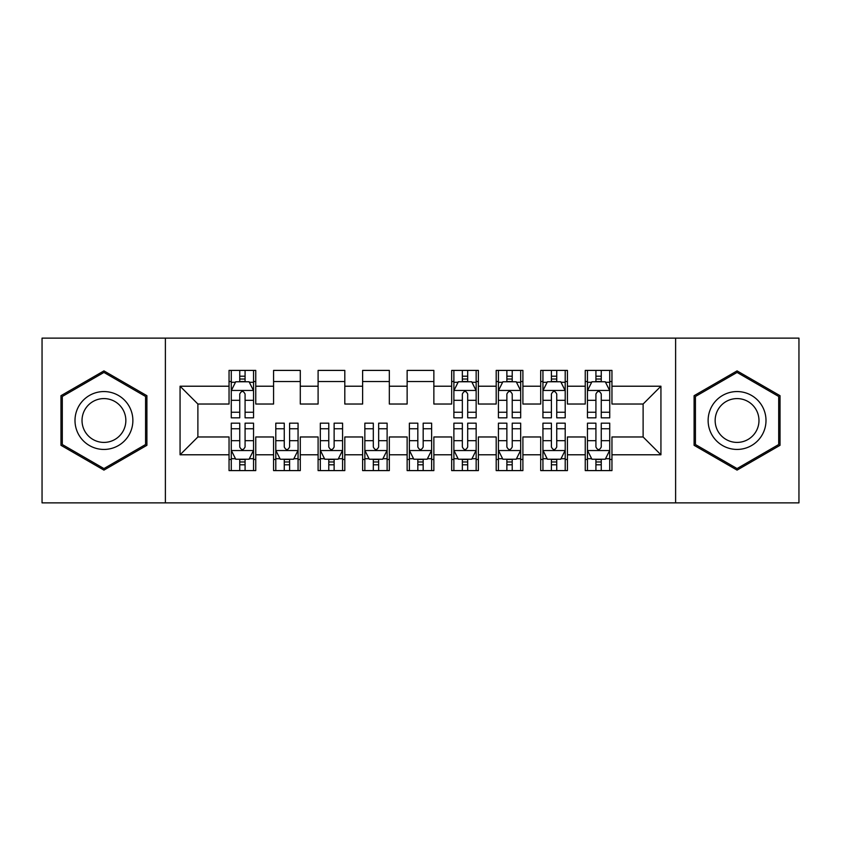 <?xml version="1.0" encoding="UTF-8"?>
<svg xmlns="http://www.w3.org/2000/svg" width="841" height="841" viewBox="0 0 841 841"><rect width="100%" height="100%" fill="white"/><g stroke="black" fill="none" stroke-linecap="round" stroke-linejoin="round"><path stroke-width="1.26" d="M675.617 502.865L798.95 502.865L798.95 338.135L675.617 338.135L675.617 502.865L165.383 502.865L165.383 338.135L42.05 338.135L42.05 502.865L165.383 502.865M675.617 338.135L165.383 338.135M180.069 454.781L180.069 386.219L229.046 386.219L229.046 404.027L197.887 404.027L197.887 436.973L180.069 454.781L229.046 454.781L229.046 470.592L255.759 470.592L255.759 454.781L273.577 454.781L273.577 470.592L300.29 470.592L300.29 454.781L318.098 454.781L318.098 470.592L344.81 470.592L344.81 454.781L362.618 454.781L362.618 470.592L389.33 470.592L389.33 454.781L407.139 454.781L407.139 470.592L433.861 470.592L433.861 454.781L451.67 454.781L451.67 470.592L478.382 470.592L478.382 454.781L496.19 454.781L496.19 470.592L522.902 470.592L522.902 454.781L540.71 454.781L540.71 470.592L567.423 470.592L567.423 454.781L585.241 454.781L585.241 470.592L611.954 470.592L611.954 436.973L643.113 436.973L643.113 404.027L611.954 404.027L611.954 386.219L660.931 386.219L660.931 454.781L611.954 454.781M611.954 386.219L611.954 370.408L585.241 370.408L585.241 386.219L567.423 386.219L567.423 370.408L540.71 370.408L540.71 386.219L522.902 386.219L522.902 370.408L496.19 370.408L496.19 386.219L478.382 386.219L478.382 370.408L451.67 370.408L451.67 386.219L433.861 386.219L433.861 370.408L407.139 370.408L407.139 386.219L389.33 386.219L389.33 370.408L362.618 370.408L362.618 386.219L344.81 386.219L344.81 370.408L318.098 370.408L318.098 386.219L300.29 386.219L300.29 370.408L273.577 370.408L273.577 386.219L255.759 386.219L255.759 370.408L229.046 370.408L229.046 386.219M567.423 454.781L567.423 436.973L585.241 436.973L585.241 454.781M660.931 386.219L643.113 404.027M522.902 454.781L522.902 436.973L540.71 436.973L540.71 454.781M585.241 386.219L585.241 404.027L567.423 404.027L567.423 386.219M478.382 454.781L478.382 436.973L496.19 436.973L496.19 454.781M540.71 386.219L540.71 404.027L522.902 404.027L522.902 386.219M433.861 454.781L433.861 436.973L451.67 436.973L451.67 454.781M496.19 386.219L496.19 404.027L478.382 404.027L478.382 386.219M389.33 454.781L389.33 436.973L407.139 436.973L407.139 454.781M451.67 386.219L451.67 404.027L433.861 404.027L433.861 386.219M344.81 454.781L344.81 436.973L362.618 436.973L362.618 454.781M407.139 386.219L407.139 404.027L389.33 404.027L389.33 386.219M300.29 454.781L300.29 436.973L318.098 436.973L318.098 454.781M362.618 386.219L362.618 404.027L344.81 404.027L344.81 386.219M255.759 454.781L255.759 436.973L273.577 436.973L273.577 454.781M318.098 386.219L318.098 404.027L300.29 404.027L300.29 386.219M197.887 436.973L229.046 436.973L229.046 454.781M273.577 386.219L273.577 404.027L255.759 404.027L255.759 386.219M585.241 381.541L587.46 381.541M609.725 381.541L611.954 381.541M540.71 381.541L542.939 381.541M565.205 381.541L567.423 381.541M496.19 381.541L498.419 381.541M520.674 381.541L522.902 381.541M451.67 381.541L453.888 381.541M476.153 381.541L478.382 381.541M407.139 381.541L433.861 381.541M362.618 381.541L389.33 381.541M318.098 381.541L344.81 381.541M273.577 381.541L300.29 381.541M229.046 381.541L231.275 381.541M253.54 381.541L255.759 381.541M229.046 459.459L231.275 459.459M253.54 459.459L255.759 459.459M273.577 459.459L275.795 459.459M298.061 459.459L300.29 459.459M318.098 459.459L320.326 459.459M342.581 459.459L344.81 459.459M362.618 459.459L364.847 459.459M387.112 459.459L389.33 459.459M407.139 459.459L409.367 459.459M431.633 459.459L433.861 459.459M451.67 459.459L453.888 459.459M476.153 459.459L478.382 459.459M496.19 459.459L498.419 459.459M520.674 459.459L522.902 459.459M540.71 459.459L542.939 459.459M565.205 459.459L567.423 459.459M585.241 459.459L587.46 459.459M609.725 459.459L611.954 459.459M180.069 386.219L197.887 404.027M643.113 436.973L660.931 454.781M146.902 395.69L103.937 370.892L60.973 395.69L60.973 445.31L103.937 470.108L146.902 445.31L146.902 395.69M694.098 395.69L694.098 445.31L737.063 470.108L780.028 445.31L780.028 395.69L737.063 370.892L694.098 395.69M245.078 376.2L239.738 376.2M253.54 412.248L245.078 412.248L245.078 417.83L253.54 417.83L253.54 390.666L249.083 381.761L235.732 381.761L231.275 390.666L231.275 417.83L239.738 417.83L239.738 412.248L231.275 412.248M231.275 390.666L231.275 370.408M253.54 390.666L253.54 370.408M239.738 381.761L239.738 370.408M245.078 370.408L245.078 381.761M245.078 412.248L245.078 394.009C243.301 390.581 241.514 390.581 239.738 394.009L239.738 412.248M245.078 381.541L239.738 381.541M239.738 464.8L245.078 464.8M231.275 428.752L239.738 428.752L239.738 423.17L231.275 423.17L231.275 450.334L235.732 459.239L249.083 459.239L253.54 450.334L253.54 423.17L245.078 423.17L245.078 428.752L253.54 428.752M253.54 450.334L253.54 470.592M231.275 450.334L231.275 470.592M245.078 459.239L245.078 470.592M239.738 470.592L239.738 459.239M239.738 428.752L239.738 446.991C241.514 450.419 243.291 450.419 245.078 446.991L245.078 428.752M239.738 459.459L245.078 459.459M284.258 464.8L289.598 464.8M275.795 428.752L284.258 428.752L284.258 423.17L275.795 423.17L275.795 450.334L280.253 459.239L293.604 459.239L298.061 450.334L298.061 423.17L289.598 423.17L289.598 428.752L298.061 428.752M298.061 450.334L298.061 470.592M275.795 450.334L275.795 470.592M289.598 459.239L289.598 470.592M284.258 470.592L284.258 459.239M284.258 428.752L284.258 446.991C286.035 450.419 287.822 450.419 289.598 446.991L289.598 428.752M284.258 459.459L289.598 459.459M328.778 464.8L334.129 464.8M320.326 428.752L328.778 428.752L328.778 423.17L320.326 423.17L320.326 450.334L324.773 459.239L338.135 459.239L342.581 450.334L342.581 423.17L334.129 423.17L334.129 428.752L342.581 428.752M342.581 450.334L342.581 470.592M320.326 450.334L320.326 470.592M334.129 459.239L334.129 470.592M328.778 470.592L328.778 459.239M328.778 428.752L328.778 446.991C330.555 450.419 332.342 450.419 334.129 446.991L334.129 428.752M328.778 459.459L334.129 459.459M128.999 406.035A28.941 28.941 0 0 0 89.472 395.438A28.941 28.941 0 0 0 78.875 434.965A28.941 28.941 0 0 0 118.413 445.562A28.941 28.941 0 0 0 128.999 406.035M122.912 409.546A21.908 21.908 0 0 0 92.983 401.525A21.908 21.908 0 0 0 84.962 431.454A21.908 21.908 0 0 0 114.891 439.475A21.908 21.908 0 0 0 122.912 409.546M103.937 468.574L62.308 444.532L62.308 396.468L103.937 372.426L145.567 396.468L145.567 444.532L103.937 468.574M762.125 406.035A28.941 28.941 0 0 0 722.587 395.438A28.941 28.941 0 0 0 712.001 434.965A28.941 28.941 0 0 0 751.528 445.562A28.941 28.941 0 0 0 762.125 406.035M756.038 409.546A21.908 21.908 0 0 0 726.109 401.525A21.908 21.908 0 0 0 718.088 431.454A21.908 21.908 0 0 0 748.017 439.475A21.908 21.908 0 0 0 756.038 409.546M737.063 468.574L695.433 444.532L695.433 396.468L737.063 372.426L778.692 396.468L778.692 444.532L737.063 468.574M373.309 464.8L378.65 464.8M364.847 428.752L373.309 428.752L373.309 423.17L364.847 423.17L364.847 450.334L369.294 459.239L382.655 459.239L387.112 450.334L387.112 423.17L378.65 423.17L378.65 428.752L387.112 428.752M387.112 450.334L387.112 470.592M364.847 450.334L364.847 470.592M378.65 459.239L378.65 470.592M373.309 470.592L373.309 459.239M373.309 428.752L373.309 446.991C375.086 450.419 376.863 450.419 378.65 446.991L378.65 428.752M373.309 459.459L378.65 459.459M417.83 464.8L423.17 464.8M409.367 428.752L417.83 428.752L417.83 423.17L409.367 423.17L409.367 450.334L413.825 459.239L427.175 459.239L431.633 450.334L431.633 423.17L423.17 423.17L423.17 428.752L431.633 428.752M431.633 450.334L431.633 470.592M409.367 450.334L409.367 470.592M423.17 459.239L423.17 470.592M417.83 470.592L417.83 459.239M417.83 428.752L417.83 446.991C419.606 450.419 421.383 450.419 423.17 446.991L423.17 428.752M417.83 459.459L423.17 459.459M467.691 376.2L462.35 376.2M476.153 412.248L467.691 412.248L467.691 417.83L476.153 417.83L476.153 390.666L471.706 381.761L458.345 381.761L453.888 390.666L453.888 417.83L462.35 417.83L462.35 412.248L453.888 412.248M453.888 390.666L453.888 370.408M476.153 390.666L476.153 370.408M462.35 381.761L462.35 370.408M467.691 370.408L467.691 381.761M467.691 412.248L467.691 394.009C465.914 390.581 464.137 390.581 462.35 394.009L462.35 412.248M467.691 381.541L462.35 381.541M462.35 464.8L467.691 464.8M453.888 428.752L462.35 428.752L462.35 423.17L453.888 423.17L453.888 450.334L458.345 459.239L471.706 459.239L476.153 450.334L476.153 423.17L467.691 423.17L467.691 428.752L476.153 428.752M476.153 450.334L476.153 470.592M453.888 450.334L453.888 470.592M467.691 459.239L467.691 470.592M462.35 470.592L462.35 459.239M462.35 428.752L462.35 446.991C464.127 450.419 465.914 450.419 467.691 446.991L467.691 428.752M462.35 459.459L467.691 459.459M512.222 376.2L506.871 376.2M520.674 412.248L512.222 412.248L512.222 417.83L520.674 417.83L520.674 390.666L516.227 381.761L502.865 381.761L498.419 390.666L498.419 417.83L506.871 417.83L506.871 412.248L498.419 412.248M498.419 390.666L498.419 370.408M520.674 390.666L520.674 370.408M506.871 381.761L506.871 370.408M512.222 370.408L512.222 381.761M512.222 412.248L512.222 394.009C510.445 390.581 508.658 390.581 506.871 394.009L506.871 412.248M512.222 381.541L506.871 381.541M506.871 464.8L512.222 464.8M498.419 428.752L506.871 428.752L506.871 423.17L498.419 423.17L498.419 450.334L502.865 459.239L516.227 459.239L520.674 450.334L520.674 423.17L512.222 423.17L512.222 428.752L520.674 428.752M520.674 450.334L520.674 470.592M498.419 450.334L498.419 470.592M512.222 459.239L512.222 470.592M506.871 470.592L506.871 459.239M506.871 428.752L506.871 446.991C508.658 450.419 510.434 450.419 512.222 446.991L512.222 428.752M506.871 459.459L512.222 459.459M556.742 376.2L551.402 376.2M565.205 412.248L556.742 412.248L556.742 417.83L565.205 417.83L565.205 390.666L560.747 381.761L547.396 381.761L542.939 390.666L542.939 417.83L551.402 417.83L551.402 412.248L542.939 412.248M542.939 390.666L542.939 370.408M565.205 390.666L565.205 370.408M551.402 381.761L551.402 370.408M556.742 370.408L556.742 381.761M556.742 412.248L556.742 394.009C554.965 390.581 553.178 390.581 551.402 394.009L551.402 412.248M556.742 381.541L551.402 381.541M551.402 464.8L556.742 464.8M542.939 428.752L551.402 428.752L551.402 423.17L542.939 423.17L542.939 450.334L547.396 459.239L560.747 459.239L565.205 450.334L565.205 423.17L556.742 423.17L556.742 428.752L565.205 428.752M565.205 450.334L565.205 470.592M542.939 450.334L542.939 470.592M556.742 459.239L556.742 470.592M551.402 470.592L551.402 459.239M551.402 428.752L551.402 446.991C553.178 450.419 554.955 450.419 556.742 446.991L556.742 428.752M551.402 459.459L556.742 459.459M601.262 376.2L595.922 376.2M609.725 412.248L601.262 412.248L601.262 417.83L609.725 417.83L609.725 390.666L605.268 381.761L591.917 381.761L587.46 390.666L587.46 417.83L595.922 417.83L595.922 412.248L587.46 412.248M587.46 390.666L587.46 370.408M609.725 390.666L609.725 370.408M595.922 381.761L595.922 370.408M601.262 370.408L601.262 381.761M601.262 412.248L601.262 394.009C599.486 390.581 597.709 390.581 595.922 394.009L595.922 412.248M601.262 381.541L595.922 381.541M595.922 464.8L601.262 464.8M587.46 428.752L595.922 428.752L595.922 423.17L587.46 423.17L587.46 450.334L591.917 459.239L605.268 459.239L609.725 450.334L609.725 423.17L601.262 423.17L601.262 428.752L609.725 428.752M609.725 450.334L609.725 470.592M587.46 450.334L587.46 470.592M601.262 459.239L601.262 470.592M595.922 470.592L595.922 459.239M595.922 428.752L595.922 446.991C597.699 450.419 599.486 450.419 601.262 446.991L601.262 428.752M595.922 459.459L601.262 459.459M253.425 390.445L231.391 390.445M231.275 382.298L235.459 382.298M249.356 382.298L253.54 382.298M239.738 400.316L231.275 400.316M253.54 400.316L245.078 400.316M245.078 379.028L239.738 379.028M231.391 450.555L253.425 450.555M253.54 458.702L249.356 458.702M235.459 458.702L231.275 458.702M245.078 440.684L253.54 440.684M231.275 440.684L239.738 440.684M239.738 461.972L245.078 461.972M275.911 450.555L297.945 450.555M298.061 458.702L293.877 458.702M279.979 458.702L275.795 458.702M289.598 440.684L298.061 440.684M275.795 440.684L284.258 440.684M284.258 461.972L289.598 461.972M320.432 450.555L342.476 450.555M342.581 458.702L338.397 458.702M324.51 458.702L320.326 458.702M334.129 440.684L342.581 440.684M320.326 440.684L328.778 440.684M328.778 461.972L334.129 461.972M364.952 450.555L386.997 450.555M387.112 458.702L382.918 458.702M369.031 458.702L364.847 458.702M378.65 440.684L387.112 440.684M364.847 440.684L373.309 440.684M373.309 461.972L378.65 461.972M409.483 450.555L431.517 450.555M431.633 458.702L427.449 458.702M413.551 458.702L409.367 458.702M423.17 440.684L431.633 440.684M409.367 440.684L417.83 440.684M417.83 461.972L423.17 461.972M476.048 390.445L454.003 390.445M453.888 382.298L458.082 382.298M471.969 382.298L476.153 382.298M462.35 400.316L453.888 400.316M476.153 400.316L467.691 400.316M467.691 379.028L462.35 379.028M454.003 450.555L476.048 450.555M476.153 458.702L471.969 458.702M458.082 458.702L453.888 458.702M467.691 440.684L476.153 440.684M453.888 440.684L462.35 440.684M462.35 461.972L467.691 461.972M520.568 390.445L498.524 390.445M498.419 382.298L502.603 382.298M516.49 382.298L520.674 382.298M506.871 400.316L498.419 400.316M520.674 400.316L512.222 400.316M512.222 379.028L506.871 379.028M498.524 450.555L520.568 450.555M520.674 458.702L516.49 458.702M502.603 458.702L498.419 458.702M512.222 440.684L520.674 440.684M498.419 440.684L506.871 440.684M506.871 461.972L512.222 461.972M565.089 390.445L543.055 390.445M542.939 382.298L547.123 382.298M561.021 382.298L565.205 382.298M551.402 400.316L542.939 400.316M565.205 400.316L556.742 400.316M556.742 379.028L551.402 379.028M543.055 450.555L565.089 450.555M565.205 458.702L561.021 458.702M547.123 458.702L542.939 458.702M556.742 440.684L565.205 440.684M542.939 440.684L551.402 440.684M551.402 461.972L556.742 461.972M609.609 390.445L587.575 390.445M587.46 382.298L591.644 382.298M605.541 382.298L609.725 382.298M595.922 400.316L587.46 400.316M609.725 400.316L601.262 400.316M601.262 379.028L595.922 379.028M587.575 450.555L609.609 450.555M609.725 458.702L605.541 458.702M591.644 458.702L587.46 458.702M601.262 440.684L609.725 440.684M587.46 440.684L595.922 440.684M595.922 461.972L601.262 461.972"/></g></svg>
